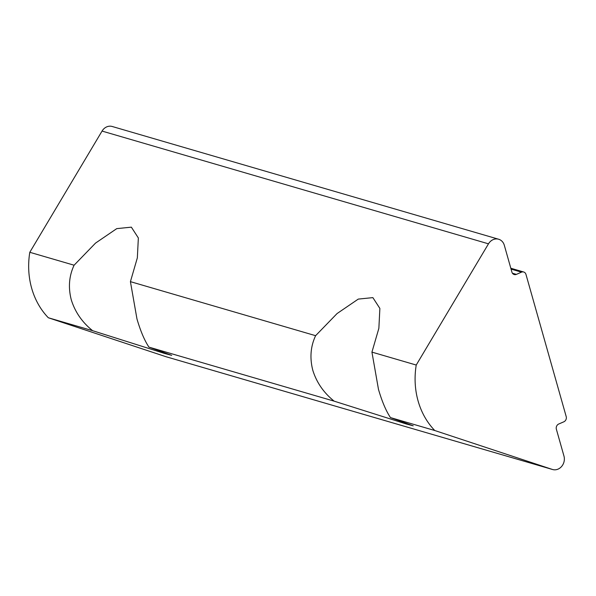 <?xml version="1.0" encoding="UTF-8"?>
<svg xmlns="http://www.w3.org/2000/svg" width="596" height="596" viewBox="0 0 596 596"><rect width="100%" height="100%" fill="white"/><g stroke="black" fill="none" stroke-linecap="round" stroke-linejoin="round"><path stroke-width="0.89" d="M493.138 239.629A10.154 8.821 106.3 0 0 488.482 243.831L416.232 365.043L371.934 352.117L378.49 389.426C382.051 401.57 386.044 410.957 390.462 417.587L413.214 425.82L406.256 423.972L334.14 401.153L148.94 347.118L171.693 355.35L164.734 353.502L92.618 330.683L48.328 317.757L165.897 356.684L552.321 469.432A10.154 8.821 106.3 0 0 552.589 469.514A10.154 8.821 106.3 0 0 561.67 466.407A10.154 8.821 106.3 0 0 563.965 456.067L556.373 429.239A4.06 3.531 -73.7 0 1 558.728 424.017L563.846 421.804A4.06 3.531 106.3 0 0 566.2 416.582L525.97 274.421A4.06 3.531 106.3 0 0 523.698 272A4.06 3.531 106.3 0 0 521.5 272.156L516.382 274.376A4.06 3.531 -73.7 0 1 514.184 274.532A4.06 3.531 -73.7 0 1 511.912 272.111L504.32 245.284A10.154 8.821 106.3 0 0 498.628 239.234A10.154 8.821 106.3 0 0 493.138 239.629M488.482 243.831L102.05 131.075A10.154 8.821 -73.7 0 1 106.706 126.881A10.154 8.821 -73.7 0 1 112.197 126.486L498.628 239.234M92.618 330.683C82.166 322.287 75.051 311.984 71.274 299.788C68.115 287.466 69.054 275.948 74.098 265.213L95.539 243.094L116.764 228.626L131.358 227.158L138.354 237.96L137.341 257.852L130.42 281.647L136.968 318.957C140.529 331.1 144.523 340.487 148.94 347.118M334.14 401.153C323.688 392.757 316.573 382.461 312.796 370.258C309.637 357.943 310.576 346.418 315.612 335.682L337.06 313.563L358.278 299.095L372.873 297.627L379.875 308.43L378.862 328.329L371.934 352.117M74.098 265.213L29.8 252.287A76.169 66.163 106.3 0 0 48.328 317.757M315.612 335.682L130.42 281.647M102.05 131.075L29.8 252.287M416.232 365.043A76.169 66.163 106.3 0 0 434.76 430.513L390.462 417.587M434.76 430.513L552.321 469.432M166.418 356.833A10.154 8.821 -73.7 0 1 166.157 356.766A10.154 8.821 -73.7 0 1 165.897 356.684M512.418 273.221L516.382 274.376M521.5 272.156L511.063 269.109M523.698 272L510.809 268.237M552.589 469.514L166.157 356.766"/></g></svg>
